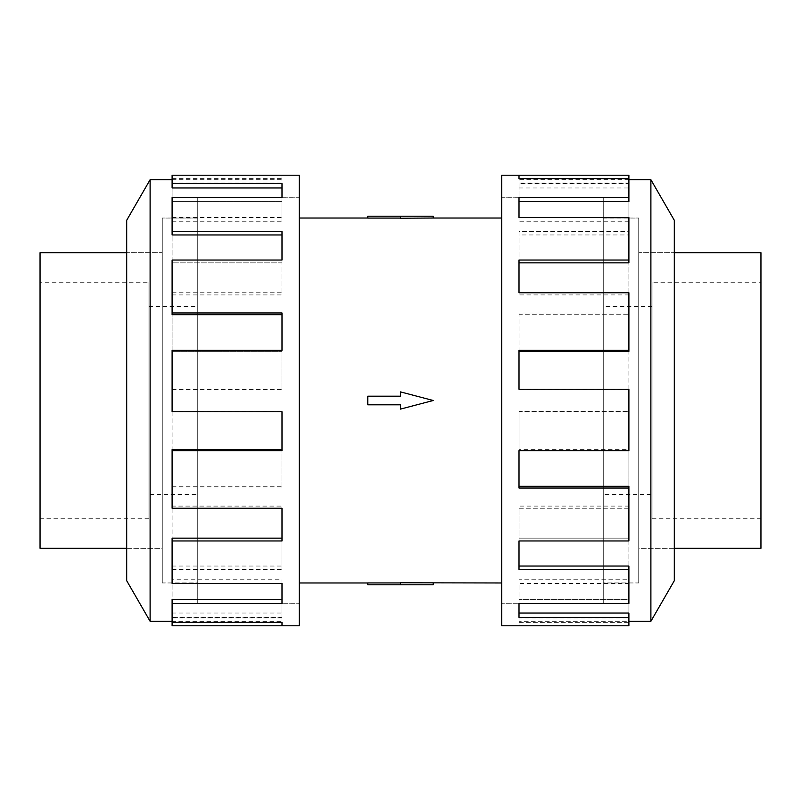 <?xml version="1.0" encoding="UTF-8"?>
<svg xmlns="http://www.w3.org/2000/svg" width="801" height="801" viewBox="0 0 801 801"><rect width="100%" height="100%" fill="white"/><g stroke="black" fill="none" stroke-linecap="round" stroke-linejoin="round"><path stroke-width="0.6" stroke-dasharray="4 3" d="M603.253 603.213L501.746 603.213L501.746 197.787L603.253 197.787L603.253 603.213L603.253 197.787M197.747 603.213L299.254 603.213L299.254 197.787L197.747 197.787L197.747 603.213L197.747 197.787M299.254 218.022L299.254 582.978L299.254 218.022M400.5 582.928L400.5 584.8L367.799 584.8L367.799 582.928L400.5 582.928L400.5 584.8L400.5 582.778L433.201 582.978M501.746 582.978L501.746 218.022L501.746 582.978M433.201 216.2L400.5 216.2L400.5 218.222L433.201 218.022M400.5 216.2L367.799 216.2L367.799 218.072L400.5 218.072L400.5 216.2L400.5 218.072M400.5 396.195L400.5 391.889L433.201 400.5L400.5 409.111L400.5 404.805L367.799 404.805L367.799 396.195L400.5 396.195L367.799 396.195L367.799 404.805L400.5 404.805L400.5 409.111L433.201 400.5L400.5 391.889L400.5 396.195L367.799 396.195L367.799 404.805L400.5 404.805L400.5 409.111L433.201 400.5L400.5 391.889L400.5 396.195M638.737 252.695L638.737 548.305L638.737 252.695L674.302 252.695M674.302 548.305L638.737 548.305M603.253 218.062L638.737 218.062L638.737 582.938L603.253 582.938L603.253 218.062L603.253 582.938M652.064 306.633L603.253 306.633L603.253 494.367L652.064 494.367L652.064 306.633L652.064 494.367M652.064 518.768L760.95 518.768L760.95 282.232L652.064 282.232L652.064 518.768L652.064 282.232M162.263 252.695L162.263 548.305L162.263 252.695L126.698 252.695M126.698 548.305L162.263 548.305M40.05 252.695L40.05 548.305M197.747 218.062L162.263 218.062L162.263 582.938L197.747 582.938L197.747 218.062L197.747 582.938M148.936 306.633L197.747 306.633L197.747 494.367L148.936 494.367L148.936 306.633L148.936 494.367M148.936 518.768L40.05 518.768L40.05 282.232L148.936 282.232L148.936 518.768L148.936 282.232M638.777 218.022L638.777 582.978L638.777 218.022L603.253 218.022L603.253 582.978L638.777 582.978M674.302 252.655L674.302 548.345L674.302 252.655L638.777 252.655L638.777 548.345L674.302 548.345M650.893 621.276L650.893 179.724M674.302 580.725L674.302 220.275M501.746 625.781L501.746 175.219M628.895 175.219L628.895 183.639L519.008 183.639L519.008 197.527L628.895 197.527L628.895 231.589L519.008 231.589L519.008 260.035L628.895 260.035L628.895 312.991L519.008 312.991L519.008 350.367L628.895 350.367L628.895 411.734L519.008 411.734L519.008 450.633L628.895 450.633L628.895 508.245L519.008 508.245L519.008 540.965L628.895 540.965L628.895 583.418L519.008 583.418L519.008 603.473L628.895 603.473L628.895 622.357L519.008 622.357L519.008 625.781L519.008 617.921L519.008 622.357M603.253 197.747L501.746 197.747L501.746 603.253L603.253 603.253L603.253 197.747L603.253 603.253M628.895 625.781L628.895 621.276L519.008 621.276M628.895 566.037L628.895 599.408L519.008 599.408L628.895 599.408L628.895 617.921L519.008 617.921M519.008 603.473L519.008 583.418M628.895 486.257L628.895 538.152L519.008 538.152L628.895 538.152L628.895 579.754L519.008 579.754M519.008 540.965L519.008 508.245M628.895 389.266L628.895 449.631L519.008 449.631L628.895 449.631L628.895 506.092L519.008 506.092M519.008 450.633L519.008 411.734M628.895 350.367L628.895 411.504L519.008 411.504M628.895 292.755L628.895 351.369L519.008 351.369L519.008 312.991M628.895 260.035L628.895 314.743L519.008 314.743M628.895 217.582L628.895 262.848L519.008 262.848L519.008 231.589M628.895 197.527L628.895 234.963L519.008 234.963M519.008 187.975L628.895 187.975L628.895 201.592L519.008 201.592L519.008 183.639M162.223 218.022L162.223 582.978L162.223 218.022L197.747 218.022L197.747 582.978L162.223 582.978M126.698 252.655L126.698 548.345L126.698 252.655L162.223 252.655L162.223 548.345L126.698 548.345M197.747 197.747L299.254 197.747L299.254 603.253L197.747 603.253L197.747 197.747L197.747 603.253M172.105 603.473L172.105 566.037L172.105 599.408L281.992 599.408L281.992 603.473L172.105 603.473L172.105 599.408L172.105 622.357L172.105 621.276L281.992 621.276L281.992 617.921L281.992 621.276M172.105 617.921L281.992 617.921M281.992 583.418L281.992 579.754L281.992 583.418M172.105 540.965L172.105 486.257L172.105 538.152L281.992 538.152L281.992 540.965L172.105 540.965L172.105 538.152L172.105 579.754L281.992 579.754M281.992 508.245L281.992 506.092L281.992 508.245M172.105 450.633L172.105 389.266L172.105 449.631L281.992 449.631L281.992 450.633L172.105 450.633L172.105 449.631L172.105 506.092L281.992 506.092M172.105 389.496L281.992 389.496L281.992 350.367L281.992 351.369L172.105 351.369L172.105 292.755L172.105 351.369L281.992 351.369L281.992 350.367L172.105 350.367L172.105 411.504L281.992 411.504M172.105 294.908L281.992 294.908L281.992 260.035L281.992 262.848L172.105 262.848L172.105 217.582L172.105 262.848L281.992 262.848L281.992 260.035L172.105 260.035L172.105 314.743M172.105 221.246L281.992 221.246L281.992 197.527L281.992 201.592L172.105 201.592L172.105 178.643L172.105 201.592L281.992 201.592L281.992 197.527L172.105 197.527L172.105 234.963M172.105 175.219L172.105 187.975M281.992 187.975L281.992 183.639M281.992 234.963L281.992 231.589M281.992 314.743L281.992 312.991M172.105 506.092L172.105 508.245M172.105 579.754L172.105 583.418M172.105 621.276L172.105 613.025L172.105 617.361L281.992 617.361L281.992 599.408L281.992 617.361M172.105 613.025L281.992 613.025M172.105 625.781L172.105 617.361M172.105 566.037L281.992 566.037L281.992 569.411L281.992 538.152L281.992 566.037M172.105 569.411L281.992 569.411M172.105 486.257L281.992 486.257L281.992 488.009L281.992 449.631L281.992 486.257M172.105 488.009L281.992 488.009M172.105 389.266L281.992 389.266M281.992 350.367L281.992 389.496M172.105 292.755L281.992 292.755M281.992 260.035L281.992 294.908M172.105 217.582L281.992 217.582M281.992 197.527L281.992 221.246M172.105 183.079L281.992 183.079L281.992 175.219L281.992 183.079M172.105 178.643L281.992 178.643M172.105 179.724L281.992 179.724M150.107 179.724L150.107 621.276M299.254 603.253L299.254 197.747M299.254 175.219L299.254 625.781M126.698 220.275L126.698 580.725M162.223 548.345L162.223 252.655M197.747 582.978L197.747 218.022M628.895 187.975L628.895 183.639M519.008 201.592L519.008 197.527L519.008 201.592M628.895 234.963L628.895 231.589M519.008 262.848L519.008 260.035L519.008 262.848M628.895 314.743L628.895 312.991M519.008 351.369L519.008 350.367L519.008 351.369M628.895 506.092L628.895 508.245M628.895 579.754L628.895 583.418M628.895 617.921L628.895 622.357M519.008 613.025L519.008 617.361M628.895 621.276L628.895 613.025M519.008 566.037L519.008 569.411M519.008 486.257L519.008 488.009M628.895 389.496L519.008 389.496M628.895 294.908L519.008 294.908L519.008 292.755L519.008 294.908M628.895 221.246L519.008 221.246L519.008 217.582L519.008 221.246M628.895 183.079L519.008 183.079L519.008 178.643L519.008 183.079M628.895 179.724L519.008 179.724M501.746 603.253L501.746 197.747M638.777 548.345L638.777 252.655M603.253 582.978L603.253 218.022M40.05 282.232L40.05 518.768M197.747 494.367L197.747 306.633M162.263 582.938L162.263 218.062M760.95 282.232L760.95 518.768M603.253 494.367L603.253 306.633M638.737 582.938L638.737 218.062M760.95 548.305L760.95 252.695M433.201 584.8L400.5 584.8M299.254 197.787L299.254 603.213M501.746 197.787L501.746 603.213"/><path stroke-width="1.2" d="M299.254 218.022L367.799 218.022M367.799 582.978L299.254 582.978M501.746 582.978L400.5 582.778L400.5 584.8L367.799 584.8L367.799 582.928L400.5 582.928M400.5 218.072L367.799 218.072L367.799 216.2L433.201 216.2L433.201 218.022L501.746 218.022M433.201 218.022L400.5 218.222L400.5 216.2M674.302 252.695L760.95 252.695L760.95 548.305L674.302 548.305M126.698 252.695L40.05 252.695L40.05 548.305L126.698 548.305M628.895 621.276L650.893 621.276L674.302 580.725L674.302 220.275L650.893 179.724L628.895 179.724M519.008 178.643L519.008 175.219L628.895 175.219L628.895 178.643L519.008 178.643L519.008 175.219L501.746 175.219L501.746 625.781L628.895 625.781L628.895 617.361L519.008 617.361L519.008 603.473L519.008 613.025L628.895 613.025L628.895 617.361M172.105 621.276L150.107 621.276L126.698 580.725L126.698 220.275L150.107 179.724L172.105 179.724M150.107 621.276L150.107 179.724M172.105 183.639L281.992 183.639L281.992 197.527L281.992 187.975L172.105 187.975L172.105 175.219L299.254 175.219L299.254 625.781L172.105 625.781L172.105 622.357L281.992 622.357L281.992 625.781L281.992 622.357M281.992 197.527L172.105 197.527L172.105 231.589L281.992 231.589L281.992 260.035L172.105 260.035L172.105 312.991L281.992 312.991L281.992 350.367L172.105 350.367L172.105 411.734L281.992 411.734L281.992 450.633L172.105 450.633L172.105 508.245L281.992 508.245L281.992 540.965L172.105 540.965L172.105 583.418L281.992 583.418L281.992 603.473L172.105 603.473L172.105 622.357M172.105 603.473L172.105 599.408L281.992 599.408L281.992 583.418M172.105 540.965L172.105 538.152L281.992 538.152L281.992 508.245M172.105 450.633L172.105 449.631L281.992 449.631L281.992 411.734M281.992 350.367L281.992 314.743L172.105 314.743L172.105 312.991M281.992 260.035L281.992 234.963L172.105 234.963L172.105 231.589M519.008 603.473L628.895 603.473L628.895 569.411L519.008 569.411L519.008 540.965L519.008 566.037L628.895 566.037L628.895 569.411M519.008 540.965L628.895 540.965L628.895 488.009L519.008 488.009L519.008 450.633L519.008 486.257L628.895 486.257L628.895 488.009M519.008 450.633L628.895 450.633L628.895 389.266L519.008 389.266L519.008 350.367L628.895 350.367L628.895 351.369L519.008 351.369L519.008 389.266M628.895 350.367L628.895 292.755L519.008 292.755L519.008 260.035L628.895 260.035L628.895 262.848L519.008 262.848L519.008 292.755M628.895 260.035L628.895 217.582L519.008 217.582L519.008 197.527L628.895 197.527L628.895 201.592L519.008 201.592L519.008 217.582M628.895 197.527L628.895 178.643M650.893 179.724L650.893 621.276M400.5 584.8L433.201 584.8L433.201 582.978M400.5 404.805L400.5 409.111L433.201 400.5L400.5 391.889L400.5 396.195L367.799 396.195L367.799 404.805L400.5 404.805"/></g></svg>

